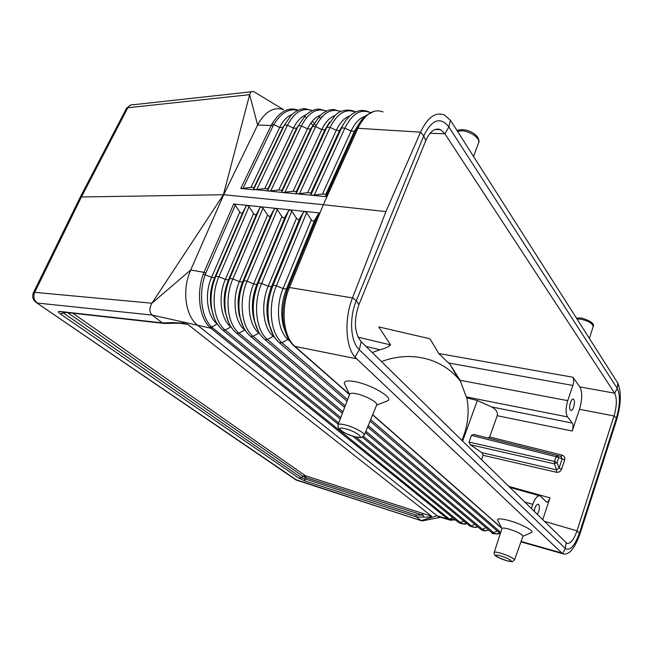 <?xml version="1.0" encoding="UTF-8"?>
<svg xmlns="http://www.w3.org/2000/svg" width="653" height="653" viewBox="0 0 653 653"><rect width="100%" height="100%" fill="white"/><g stroke="black" fill="none" stroke-linecap="round" stroke-linejoin="round"><path stroke-width="0.98" d="M521.102 541.459L561.89 553.034L354.963 357.15C345.47 346.425 344.147 318.754 352.506 297.915L385.923 211.613L323.349 204.699L288.544 289.761L289.418 287.508L352.506 297.915M288.814 339.544L284.7 329.585C281.427 316.011 282.569 302.021 288.112 287.606L318.321 213.947L314.681 220.192C313.693 221.571 312.575 221.449 311.342 219.824L306.608 212.715L304.894 211.409L319.872 212.976L288.544 289.761C280.545 310.632 283.769 337.242 294.911 346.368L294.821 346.351C292.911 344.498 292.936 344.506 294.911 346.368L349.412 394.241M423.65 517.103L416.41 516.947L415.724 514.972L301.539 477.751L298.935 478.184L305.139 481L304.649 479.163L305.882 477.588L302.772 476.176L305.392 475.735L422.287 513.25L423.65 517.103C428.621 517.233 431.306 516.956 431.698 516.27L422.287 513.25M440.228 517.135L437.102 515.788L447.811 519.078L449.182 518.947L212.633 327.871L210.837 328.214L447.811 519.078L451.076 520.482M165.038 323.447L162.442 322.933L152.157 315.072L210.837 328.214L209.809 327.316C199.443 317.921 196.227 293.254 203.271 274.146L203.981 272.342L190.717 269.983L223.71 194.741L257.625 125.049L249.634 94.669L223.416 194.741L151.929 303.229L190.717 269.983L189.435 273.158C182.032 292.446 186.113 316.689 197.769 325.398L437.102 515.788L421.169 520.58L416.434 516.964L305.139 481M449.182 518.947L455.598 520.041M297.85 110.357C289.034 108.161 281.019 112.904 273.795 124.584L279.713 127.4L282.749 127.555L284.382 125.082L253.658 189.403L254.058 187.615L251.013 187.329L243.014 188.382L273.036 126.021L271.15 125.49L271.966 123.939C279.688 111.598 288.177 106.929 297.442 109.941L298.176 110.21M285.124 216.959C284.186 218.314 283.116 218.2 281.908 216.608L277.28 209.629L275.623 208.348L290.03 209.858L288.553 210.813L285.124 216.959L256.858 284.43L258.359 282.937L288.553 210.813M256.67 213.841C255.78 215.18 254.752 215.066 253.576 213.507L249.046 206.658L247.438 205.401L261.396 206.862L263.037 208.136L267.608 215.041C268.799 216.616 269.852 216.731 270.766 215.384L274.097 209.295L275.623 208.348L261.314 206.854L259.902 207.801L256.67 213.841L228.444 279.933L229.75 278.439L259.902 207.801M520.955 541.876L562.959 553.801C568.959 555.409 574.632 548.781 579.97 533.909L616.767 419.438C621.085 404.166 621.468 392.11 617.909 383.262L451.647 122.087L450.366 120.217L444.571 115.099C435.706 111.475 427.699 117.173 420.532 132.167L385.923 211.613M562.959 553.801L561.89 553.034M580.011 533.803L576.974 530.873L614.04 415.953L616.391 418.214C620.113 405.105 620.399 395.147 617.232 388.355L448.905 126.992C440.351 116.373 431.96 119.319 423.74 135.832L356.269 300.813C348.898 318.15 350.522 341.878 359.305 349.714L565.327 548.479C570.069 551.173 574.803 545.949 579.538 532.807L616.391 418.214L616.734 419.536M531.109 532.677L531.632 532.448C534.611 530.962 520.637 523.624 508.663 520.457C501.398 518.564 497.676 518.392 497.496 519.927L497.921 520.751M372.683 414.688L501.537 527.853M345.029 384.96L344.319 383.466C344.115 380.805 347.984 380.258 355.909 381.825C371.745 384.968 392.975 397.481 388.135 400.607L386.054 401.432M514.531 559.874L522.988 536.186C522.139 534.178 517.413 531.803 508.793 529.069C504.753 527.983 502.484 527.779 501.969 528.457L501.953 528.522M285.394 331.92L284.7 329.585C286.659 336.793 289.883 342.327 294.356 346.18L349.453 394.33M372.675 414.72L501.577 527.926M299.76 218.559C298.796 219.93 297.703 219.808 296.486 218.2L291.809 211.156L290.03 209.858L304.886 211.433L303.294 212.364L299.76 218.559L271.485 286.74L273.093 285.247L303.294 212.364M285.41 331.969L283.386 326.222C280.488 314.207 281.492 301.833 286.398 289.108L288.112 287.606L289.418 287.516L323.349 204.699L357.917 128.29L323.349 204.699L223.71 194.741L81.413 196.977L79.976 197.696L33.507 292.536M576.974 530.873C573.701 540.088 570.298 544.194 566.771 543.19L361.166 341.666C354.334 332.85 353.583 320.517 358.905 304.673L425.797 140.615C429.984 131.286 434.882 127.629 440.473 129.661L444.889 133.767L614.661 393.212C617.085 398.363 616.881 405.937 614.049 415.937M370.292 112.634C360.644 108.578 352.171 113.736 344.874 128.102L351.085 131.073L354.416 131.245L356.546 128.682L325.929 196.3L326.867 196.716L358.832 126.38C365.982 113.32 374.063 108.512 383.082 111.949M325.929 196.3L325.814 194.382L322.476 194.063L311.914 195.288L326.867 196.716M177.6 322.917L187.786 324.386L183.411 323.104L172.278 322.615L174.539 323.104M187.786 324.386L431.698 516.27M295.336 479.482L421.422 520.735L423.283 520.678M62.223 312.02L59.611 311.424C57.742 311.35 57.954 312.167 60.256 313.856L63.439 313.032L63.21 312.126M338.074 424.719L349.641 394.224C350.13 393.073 352.498 392.943 356.742 393.841C365.696 395.702 378.03 402.517 376.74 404.844L376.699 404.95M163.16 323.317L62.027 311.995M318.321 213.947L319.872 212.976M314.232 195.182L344.874 128.102L341.568 127.939L310.918 194.863L311.84 195.255M233.692 203.973L235.317 205.213L205.932 272.93L203.981 272.342L233.692 203.973L247.438 205.401L245.977 206.34L242.834 212.331C241.977 213.653 240.965 213.547 239.798 211.996L235.317 205.213M283.369 109.557L253.593 91.526C251.731 91.02 250.409 92.065 249.634 94.669L127.825 107.753L81.413 196.977L34.715 292.348C33.001 296.797 33.899 300.364 37.401 303.049L152.157 315.072C149.219 312.093 149.145 308.143 151.929 303.229L34.715 292.348L33.385 292.781C31.842 296.878 32.928 300.217 36.625 302.796L297.344 480.535M243.014 188.382L240.777 188.48L271.15 125.49L257.625 125.049L259.029 122.389C266.138 110.953 274.325 106.708 283.598 109.639M531.354 508.581L532.783 504.345C535.182 497.945 537.688 495.145 540.292 495.945L546.365 501.977C547.63 502.353 548.838 500.99 549.981 497.88L508.671 486.338M470.266 444.709L469.025 442.089L471.45 435.363L556.103 456.716L554.528 461.434L557.058 462.602L559.066 468.07L556.601 469.891L556.446 472.274C558.837 472.511 560.552 471.49 561.58 469.238L559.066 468.07L562.143 458.822L564.657 459.99C565.163 457.622 564.331 456.006 562.16 455.141L561.09 456.447L562.143 458.822L556.103 456.716L557.197 455.394L558.633 457.892L557.058 462.602L554.364 463.842L470.266 444.709L481.89 452.684L483.13 455.296L481.555 459.745M471.45 435.363L473.956 434.474L561.09 456.447M614.661 393.204L579.807 386.894L572.959 377.246C573.946 379.14 573.905 381.874 572.861 385.458L567.735 400.656C565.62 407.913 565.563 413.333 567.563 416.916L572.338 423.087L491.619 406.925C496.06 409.3 497.929 412.223 497.211 415.708L489.652 436.971L487.848 437.967M491.619 406.925L477.335 400.509L466.838 397.865C469.572 412.035 467.915 426.221 461.867 440.432M462.593 441.142L477.335 400.509M542.708 519.723L549.981 497.88M579.807 386.894C582.452 392.004 582.337 399.473 579.472 409.3L572.24 431.037L497.211 415.708M534.219 511.397C535.044 506.614 536.415 504.214 538.35 504.214L538.643 504.426C539.909 507.079 539.476 510.426 537.337 514.458M372.226 352.514L379.883 349.779C385.27 348.457 388.829 346.833 390.559 344.906L378.813 326.916L429.976 338.776L438.783 353.534L450.023 364.398L458.031 378.25L460.496 381.246M450.366 120.217L448.905 126.992L444.889 133.767L430.049 133.285M567.563 416.916L466.275 396.902L460.096 380.291L450.023 364.398M355.387 112.104C345.755 108.235 337.323 113.32 330.116 127.368L326.875 127.204L296.201 193.459L296.299 191.598L293.091 191.296L282.676 192.488L311.824 195.28M570.322 409.994L570.714 410.337C572.942 411.806 575.791 401.889 573.807 399.595L573.375 399.212C571.146 397.832 568.33 407.766 570.322 409.994M572.338 423.087C573.301 424.825 573.269 427.478 572.24 431.037M310.918 194.863L310.918 192.978L307.645 192.668L297.156 193.876L296.201 193.459M381.466 361.574C396.298 356.016 411.121 355.052 425.927 358.709C438.661 362.056 449.362 368.57 458.031 378.25M212.633 327.871L211.686 327.031C201.491 317.831 198.332 293.434 205.279 274.611L205.932 272.93M253.658 189.403L282.676 192.488L281.753 192.08L281.957 190.243L278.798 189.95L268.375 191.125L267.575 190.725L267.877 188.921L264.783 188.627L254.515 189.794L240.777 188.48M374.104 111.263L365.704 115.728C362.154 118.773 359.101 123.091 356.546 128.682L357.917 128.29L420.532 132.167M466.275 396.902L466.838 397.865M294.911 346.376L356.489 358.775M66.092 312.452L63.439 313.032L301.539 477.751L302.772 476.176L67.577 312.616M448.358 519.47L452.839 517.788M217.294 323.994L217.212 323.929C207.017 316.15 204.169 293.777 211.605 277.272L239.798 211.996M209.809 327.316L211.686 327.031L217.237 323.912M345.078 428.686C356.62 431.396 366.815 439.869 354.938 436.751C343.739 434.114 333.25 425.674 345.078 428.686M365.884 431.209L482.453 529.281L480.673 529.256C482.698 530.987 485.35 531.207 488.632 529.91C486.305 530.962 484.248 530.75 482.453 529.281L485.938 527.616M365.329 432.555L480.192 528.857M288.863 118.683L282.749 127.555L254.058 187.615M259.943 333.993L258.841 333.063C248.662 324.99 246.001 301.4 253.65 283.924L256.858 284.43C252.246 296.103 251.209 307.596 253.756 318.925L254.841 322.019C251.96 309.196 253.135 296.168 258.359 282.937L261.608 283.443L291.809 211.156M342.939 411.904L253.054 336.279C241.553 327.292 238.476 300.788 247.103 281.165L253.65 283.924L281.908 216.608M273.387 335.324L269.624 325.774C266.546 312.567 267.706 299.066 273.093 285.247L276.407 285.769L306.608 212.715M347.592 399.612L281.974 342.711L279.533 342.874L278.921 342.352M289.826 341.119L287.916 339.446L281.974 342.711C270.538 333.52 267.632 306.118 276.407 285.769L283.059 288.577L311.342 219.824M338.727 422.997L225.187 330.075C213.653 321.3 210.421 295.662 218.91 276.741L225.35 279.443L228.444 279.933C224.118 290.593 223.048 301.237 225.236 311.856L226.101 314.681C223.62 302.633 224.836 290.552 229.75 278.439L232.876 278.929L263.037 208.136M214.323 318.248L212.135 311.089C213.996 319.529 217.596 325.92 222.934 330.271L225.187 330.075L230.836 326.916C220.641 319.039 217.841 296.266 225.35 279.443L253.576 213.507M291.867 114.487C287.01 116.503 282.961 120.805 279.713 127.4L251.013 187.329M500.696 532.383L370.659 419.61M368.21 425.56L493.66 532.685L491.856 532.644C491.929 533.95 494.59 534.162 499.814 533.281L499.814 533.281C497.496 534.358 495.447 534.162 493.66 532.685L497.26 530.971M566.159 542.725L565.327 548.479L562.641 553.613M501.969 528.457L494.231 552.381C493.57 556.544 498.247 557.36 506.483 560.625C514.344 561.89 510.703 562.706 514.507 559.931C513.633 558.16 509.046 555.915 500.745 553.197C496.868 552.095 494.696 551.826 494.231 552.381L494.215 552.446M506.41 560.584C516.115 563.539 510.344 558.748 500.802 555.997C491.089 553.075 497.08 557.891 506.41 560.584M349.502 394.592L293.719 345.625M274.725 337.511L273.248 336.222C263.086 328.043 260.498 304.045 268.212 286.226L271.485 286.74C266.726 298.935 265.706 310.869 268.432 322.541L269.624 325.774C271.583 333.226 274.889 338.923 279.533 342.874L347.004 401.171M345.2 405.921L267.379 339.462C255.903 330.377 252.907 303.425 261.608 283.443L268.212 286.226L296.486 218.2M245.446 330.581L244.965 329.83M457.451 131.196L461.753 130.796C470.193 131.073 480.551 138.493 478.625 142.803L478.576 142.942M367.631 426.964L491.358 532.228M466.552 523.355C465.369 524.563 462.765 524.31 458.724 522.588L460.455 522.604L463.312 523.861L466.544 523.355M352.808 436.204L458.275 522.229M355.901 437.045L460.455 522.604L463.728 521.021M362.227 437.118L469.629 525.902L471.384 525.926C473.172 527.363 475.221 527.6 477.523 526.612C476.461 527.869 473.825 527.632 469.629 525.902L469.164 525.518M363.419 436.367L471.384 525.926L474.764 524.302M172.278 322.615L162.442 322.933M298.935 478.184L60.256 313.856M162.393 322.892L59.611 311.424M175.469 323.023L178.449 323.357M72.793 313.203L305.392 475.735L305.882 477.588L422.573 515.111L415.724 514.972M314.681 220.192L286.398 289.108L283.059 288.577C275.272 306.739 277.786 331.169 287.916 339.446L288.585 339.16M354.963 357.15L359.305 349.714L361.166 341.666M376.74 404.844L364.26 435.143C360.268 438.873 362.113 437.526 355.11 436.857C347.543 434.457 342.547 432.155 340.115 429.952C338.687 429.527 337.985 427.813 338.034 424.834C338.45 423.854 340.703 423.838 344.784 424.785C353.379 426.76 365.394 433.176 364.26 435.143L364.219 435.249M420.475 132.306L423.74 135.832L425.797 140.615M243.332 326.851L240.328 318.321C242.263 326.263 245.724 332.312 250.711 336.458L253.054 336.279L259.225 332.875M340.776 417.585L238.99 333.152L244.712 329.961C234.517 321.986 231.791 298.813 239.365 281.663L267.608 215.041M228.697 322.574L226.101 314.681C228.003 322.868 231.529 329.088 236.696 333.34L238.99 333.152C227.464 324.263 224.314 298.201 232.876 278.929L239.365 281.663L242.516 282.161L270.766 215.384M524.661 502.018L532.783 504.345M481.89 452.684L556.601 469.891L554.364 463.842L554.528 461.434L469.025 442.089M562.16 455.141L489.652 436.971M561.58 469.238L564.657 459.99M556.446 472.274L483.13 455.296M576.983 530.856L544.308 521.29M614.04 415.953L579.472 409.3M352.571 297.768L356.269 300.813L358.905 304.673M366.039 346.449L379.883 349.779M358.081 337.177L390.559 344.906M258.221 331.095L254.841 322.019C256.784 329.716 260.172 335.593 264.987 339.642L264.4 339.144M273.77 335.985L267.379 339.462L264.987 339.642L344.637 407.407M35.809 302.249L296.136 480.028L421.422 520.735M572.959 377.246L438.783 353.534M572.861 385.458L448.701 362.986M617.909 383.262L617.232 388.355L614.661 393.212M305.882 477.588L305.114 475.678M567.735 400.656L460.096 380.291M340.262 418.957L236.149 332.891M203.271 274.146L211.605 277.272L214.633 277.745L215.849 276.26L245.977 206.34M340.76 111.59C331.128 107.9 322.753 112.912 315.628 126.641L321.749 129.563L293.091 191.296M317.562 119.066L310.632 128.992L312.452 126.486L315.628 126.641L284.937 192.39M310.877 122.976L313.399 126.094M342.392 413.325L250.148 335.993M242.834 212.331L214.633 277.745C210.462 287.924 209.368 298.135 211.376 308.396L212.135 311.089C209.866 299.433 211.099 287.818 215.849 276.26L218.91 276.741L249.046 206.658M255.364 323.953L253.756 318.925L255.372 323.994M270.236 327.92L268.432 322.541L270.244 327.961M370.373 112.594C363.468 108.986 356.775 109.973 350.302 115.548C346.914 118.528 344.009 122.658 341.568 127.939L339.552 130.486L310.918 192.978M277.28 209.629L247.103 281.165L243.92 280.668L274.097 209.295M316.076 125.719L312.346 121.099M242.516 282.161L243.92 280.668C238.851 293.328 237.651 305.882 240.328 318.321L239.357 315.366C236.99 304.388 238.043 293.319 242.516 282.161M589.414 338.401L593.095 326.729C592.769 323.513 588.614 320.982 580.648 319.146L577.015 318.942M299.449 193.77L330.116 127.368L336.287 130.314L307.645 192.668M364.97 116.373C359.485 118.16 354.857 123.058 351.085 131.073L322.476 194.063M360.138 122.135L354.416 131.245L325.814 194.382M344.76 122.087L339.552 130.486L336.287 130.314C339.944 122.601 344.458 117.818 349.828 115.973M271.966 123.939L273.795 124.584L273.036 126.021M334.948 115.589C329.708 117.483 325.308 122.144 321.749 129.563L324.957 129.727L335.16 115.393C342.286 107.631 353.795 110.284 355.501 112.047M329.651 122.07L324.957 129.727L296.299 191.598M80.156 197.353L126.282 108.733L127.825 107.753C129.18 105.37 131.082 104.358 133.547 104.717L251.429 91.763M338.23 424.311L222.42 329.855M340.899 111.524L333.814 109.573C332.638 109.508 327.741 109.002 320.288 115.254L312.452 126.486L281.753 192.08M321.831 117.042L321.121 116.52M303.09 118.862L296.568 128.266L298.29 125.776L267.575 190.725M326.549 111.018L319.488 109.149C318.452 109.075 313.187 108.61 305.677 115.132L298.29 125.776L301.408 125.931L307.481 128.829L278.798 189.95M326.378 111.092C316.762 107.557 308.445 112.512 301.408 125.931L270.701 191.027M320.337 115.206C315.219 117.148 310.934 121.687 307.481 128.829L310.632 128.992L281.957 190.243M312.248 110.602C302.657 107.231 294.389 112.104 287.451 125.237L293.475 128.11L264.783 188.627M312.444 110.52L305.326 108.733C304.331 108.659 298.894 108.243 291.311 115.026L284.382 125.082L287.451 125.237L256.727 189.697M305.979 114.846C300.984 116.822 296.821 121.246 293.475 128.11L296.568 128.266L267.877 188.921M306.477 117.769L305.522 116.92L306.494 117.752M313.448 126.094L310.901 122.952M320.558 118.544L319.472 117.532L320.582 118.511M438.253 516.531L449.035 519.845L455.631 520.066M370.055 421.079L500.304 533.607M522.947 536.301L531.632 532.448M372.61 414.875L501.724 528.22M463.238 129.669C469.262 130.404 473.956 132.755 477.319 136.73C479.049 139.84 479.49 141.864 478.625 142.803L473.564 156.5M440.653 517.266L422.393 520.89M376.601 405.178L388.135 400.607M183.411 323.104L163.748 323.488M185.191 323.415L177.583 322.909M581.692 318.027C590.908 320.99 594.728 323.823 593.153 326.541M130.6 105.035L126.519 108.284M440.473 129.661L435.029 129.49M310.918 122.927L313.489 126.094M509.756 487.399L539.46 495.717M501.92 528.604L497.496 519.927M572.942 399.138L573.375 399.212M349.535 394.502L344.319 383.466M576.517 318.15L581.505 318.003M462.724 129.637C459.524 129.792 457.663 130.151 457.149 130.722"/></g></svg>
